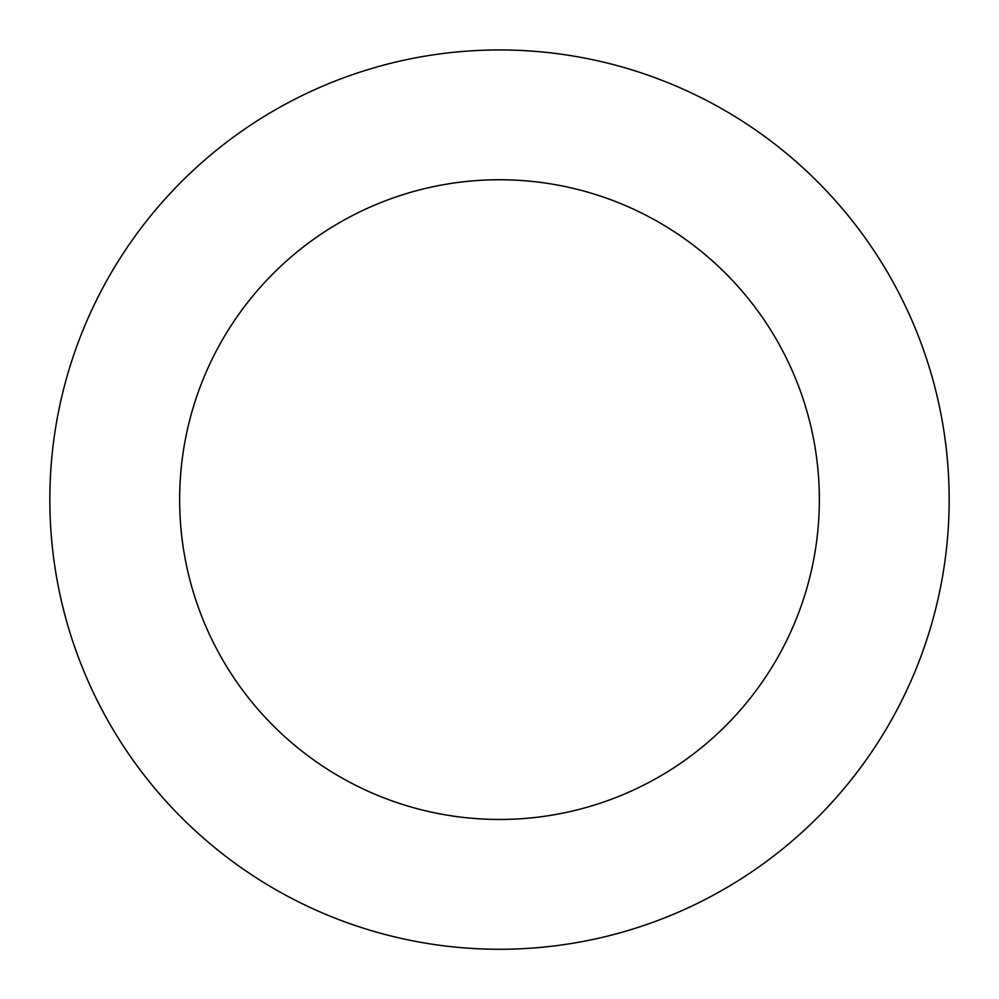 <?xml version="1.0" encoding="UTF-8"?>
<svg xmlns="http://www.w3.org/2000/svg" width="999" height="999" viewBox="0 0 999 999"><rect width="100%" height="100%" fill="white"/><g stroke="black" fill="none" stroke-linecap="round" stroke-linejoin="round"><path stroke-width="1.5" d="M50.062 513.923A449.662 449.662 0 0 0 736.613 881.68A449.662 449.662 0 0 0 711.825 103.234A449.662 449.662 0 0 0 50.062 513.923M179.808 509.79A319.855 319.855 0 0 0 668.156 771.39A319.855 319.855 0 0 0 650.536 217.657A319.855 319.855 0 0 0 179.808 509.79"/></g></svg>
